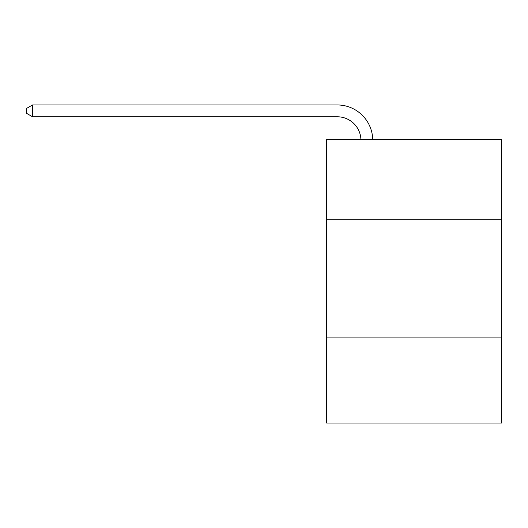 <?xml version="1.0" encoding="UTF-8"?>
<svg xmlns="http://www.w3.org/2000/svg" width="528" height="528" viewBox="0 0 528 528"><rect width="100%" height="100%" fill="white"/><g stroke="black" fill="none" stroke-linecap="round" stroke-linejoin="round"><path stroke-width="0.79" d="M501.6 219.721L501.6 139.339L326.654 139.339L326.654 219.721L501.6 219.721L501.6 423.04L326.654 423.04L326.654 219.721M501.6 337.927L326.654 337.927M360.908 139.339A23.641 23.641 178.8 0 0 337.286 116.78A23.641 23.641 178.8 0 1 360.908 139.339A23.641 23.641 178.8 0 0 337.286 116.78A23.641 23.641 178.8 0 1 360.908 139.339A23.641 23.641 178.8 0 0 337.286 116.78A23.641 23.641 178.8 0 1 360.908 139.339A23.641 23.641 178.8 0 0 337.286 116.78A23.641 23.641 178.8 0 1 360.908 139.339A23.641 23.641 178.8 0 0 337.286 116.78A23.641 23.641 178.8 0 1 360.908 139.339A23.641 23.641 178.8 0 0 337.286 116.78A23.641 23.641 178.8 0 1 360.908 139.339A23.641 23.641 178.8 0 0 337.286 116.78A23.641 23.641 178.8 0 1 360.908 139.339A23.641 23.641 178.8 0 0 337.286 116.78A23.641 23.641 178.8 0 1 360.908 139.339A23.641 23.641 178.8 0 0 337.286 116.78A23.641 23.641 178.8 0 1 360.908 139.339A23.641 23.641 178.8 0 0 337.286 116.78A23.641 23.641 178.8 0 1 360.908 139.339A23.641 23.641 178.8 0 0 337.286 116.78A23.641 23.641 178.8 0 1 360.908 139.339A23.641 23.641 178.8 0 0 337.286 116.78A23.641 23.641 178.8 0 1 360.908 139.339A23.641 23.641 178.8 0 0 337.286 116.78A23.641 23.641 178.8 0 1 360.908 139.339A23.641 23.641 178.8 0 0 337.286 116.78A23.641 23.641 178.8 0 1 360.908 139.339A23.641 23.641 178.8 0 0 337.286 116.78A23.641 23.641 178.8 0 1 360.908 139.339A23.641 23.641 178.8 0 0 337.286 116.78A23.641 23.641 178.8 0 1 360.908 139.339A23.641 23.641 178.8 0 0 337.286 116.78A23.641 23.641 178.8 0 1 360.908 139.339A23.641 23.641 178.8 0 0 337.286 116.78A23.641 23.641 178.8 0 1 360.908 139.339A23.641 23.641 0 0 0 337.286 116.78L32.545 116.78L26.4 113.236L26.4 108.511L32.545 104.96L337.286 104.96A35.462 35.462 -1.2 0 1 372.735 139.339M32.545 116.78L32.545 104.96L337.286 104.96"/></g></svg>
